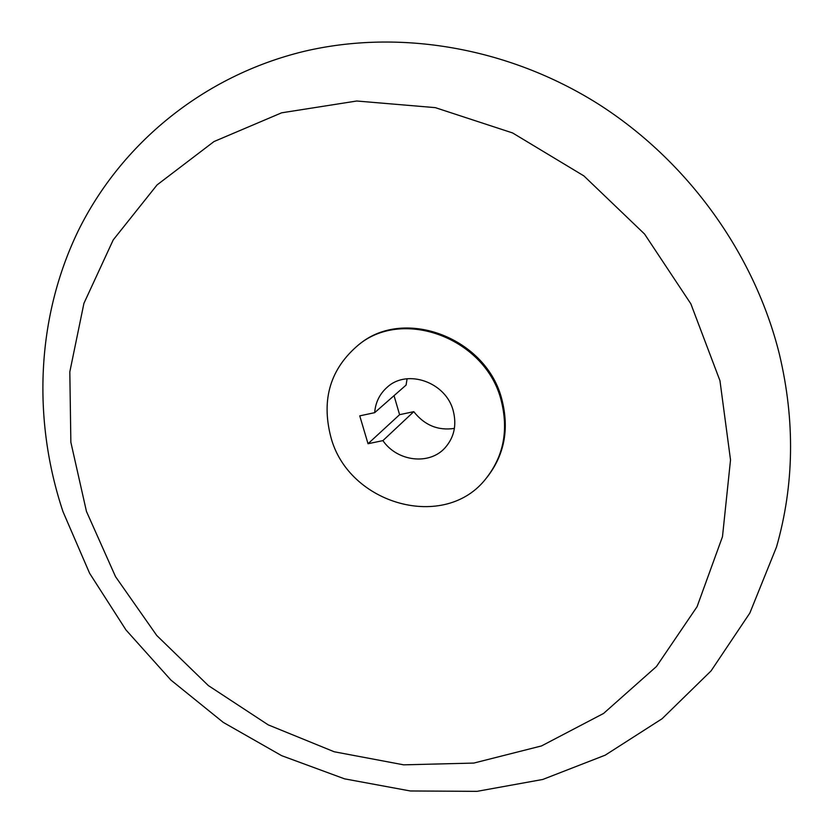 <?xml version="1.0" encoding="UTF-8"?>
<svg xmlns="http://www.w3.org/2000/svg" width="833" height="833" viewBox="0 0 833 833"><rect width="100%" height="100%" fill="white"/><g stroke="black" fill="none" stroke-linecap="round" stroke-linejoin="round"><path stroke-width="1.25" d="M86.455 511.431L70.857 442.229L69.816 371.851L83.925 303.347L113.215 239.925L157.062 184.916L213.987 141.558L281.637 112.809L356.753 101.012L435.284 107.634L512.607 132.957L583.891 175.909L644.586 234.063L690.849 303.816L719.962 380.723L730.52 459.931L722.482 536.691L697.065 606.716L656.466 666.504L603.55 713.465L541.544 745.92L473.831 763.07L403.682 764.84L334.189 751.762L268.205 724.866L208.292 685.528L156.739 635.475L115.548 576.686L86.455 511.431M359.013 344.466L359.96 343.758C405.15 306.919 487.076 338.385 501.997 399.944C509.338 429.297 504.371 455.047 487.118 477.174L486.357 478.09C445.332 531.964 348.298 504.725 330.795 436.825C321.08 399.08 330.493 368.29 359.013 344.466C404.244 307.585 486.305 339.104 501.258 400.746C508.609 430.151 503.642 455.932 486.357 478.09M368.03 443.729L359.752 415.865L374.663 412.668C375.506 402.339 379.702 393.853 387.23 387.199C407.285 368.519 446.176 382.264 453.256 410.908C456.869 425.215 454.12 437.523 445.03 447.842C429.349 465.501 397.216 461.555 382.909 440.626L368.03 443.729L399.59 414.688L413.782 411.658L382.909 440.626M454.412 428.412C438.075 430.848 424.528 425.267 413.782 411.658M374.663 412.668L406.077 385.085L407.098 378.765M394.03 395.654L399.59 414.688M779.428 354.327C754.448 253.503 687.381 160.592 597.802 103.709C507.932 47.273 399.361 28.916 304.087 51.354C202.981 75.803 120.889 144.151 78.208 230.876C36.048 318.091 32.477 420.155 62.996 511.67L89.62 573.302L125.96 629.935L170.921 680.082L223.275 722.398L281.669 755.677L344.56 778.845L410.305 790.975L477.028 791.35L542.731 779.469L605.195 755.177L662.1 718.733L711.07 670.898L749.856 613.026L776.491 547.042C794.193 485.087 795.182 420.925 779.48 354.566"/></g></svg>

